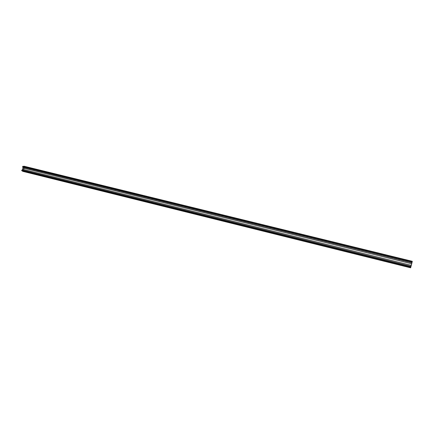 <?xml version="1.0" encoding="UTF-8"?>
<svg xmlns="http://www.w3.org/2000/svg" width="434" height="434" viewBox="0 0 434 434"><rect width="100%" height="100%" fill="white"/><g stroke="black" fill="none" stroke-linecap="round" stroke-linejoin="round"><path stroke-width="0.33" stroke-dasharray="2.17 1.63" d="M23.469 166.472L23.224 167.383L411.85 262.939L23.452 167.437L23.631 166.705L412.143 261.773L24.467 166.71L412.105 262.006L24.016 166.602L23.224 167.383L23.447 166.466M412.159 261.773L24.016 166.602M22.611 166.949L411.909 262.586M22.834 167.969L411.633 263.753M21.7 170.714L22.384 170.871L22.606 169.954L22.725 170.947L23.11 170.844L24.082 166.813M24.537 166.922L23.561 170.947L22.725 170.947L410.765 267.36L22.384 170.871M22.427 170.687L410.803 267.127L22.655 170.736L22.834 170.003L411.047 266.194L22.834 170.003L411.031 266.199L22.606 169.954L22.405 170.887M23.403 171.104L410.786 267.344L22.953 171.001M410.846 267.122L23.11 170.844M22.639 171.316L23.317 171.468L23.789 170.996L24.76 166.976L24.559 166.347M24.467 166.71L412.186 261.778L24.467 166.71M22.725 170.947L410.814 267.127M410.694 267.816L23.317 171.468M410.889 267.116L23.789 170.996M412.148 262.011L24.76 166.976M412.067 262.006L23.403 166.651M410.846 267.111L23.561 170.947"/><path stroke-width="0.65" d="M411.622 263.753L410.7 267.371L412.159 261.773L411.85 262.939L412.121 261.773L22.763 166.303L22.611 166.949L411.909 262.586L411.622 263.753L22.834 167.969L23.051 167.057M412.121 261.773L22.763 166.303M412.083 261.767L411.882 262.581M23.035 168.023L22.302 170.171L21.857 170.074L21.7 170.714L410.7 267.371M411.231 265.38L22.725 169.303M411.215 265.386L22.519 169.255M410.927 266.547L22.302 170.171M410.9 266.552L21.857 170.074M410.743 267.36L412.148 262.011L410.765 267.36M22.405 170.887L22.639 171.316L410.651 267.821L22.633 171.311M24.554 166.347L412.3 261.311L411.85 262.939L412.3 261.311L24.554 166.347L23.469 166.472M412.257 261.306L23.875 166.184"/></g></svg>
